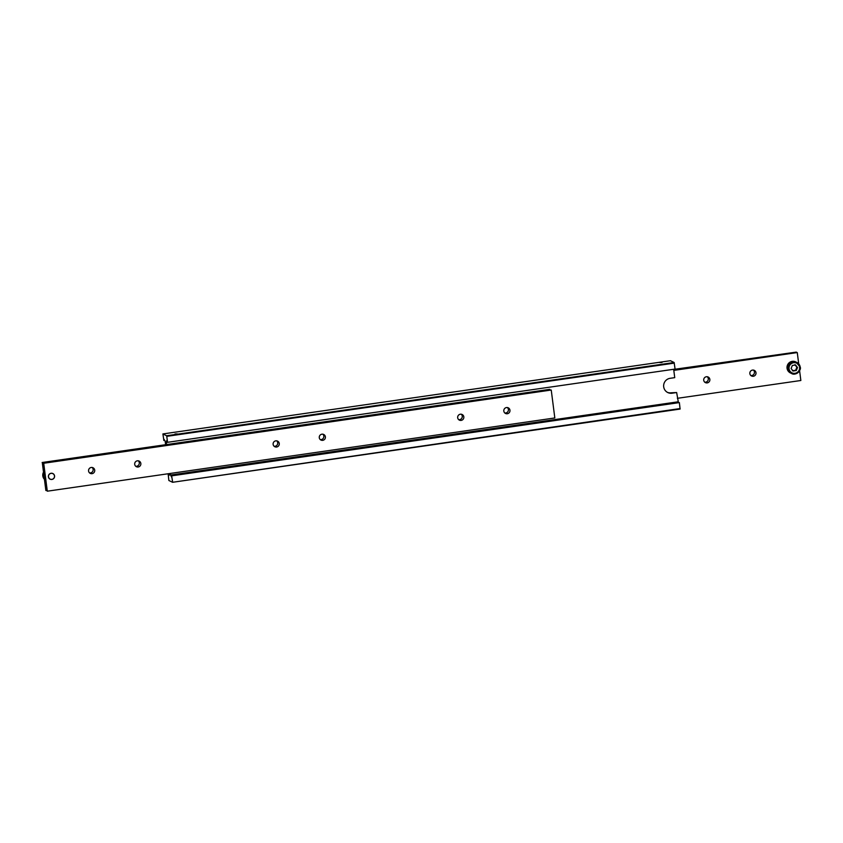 <?xml version="1.0" encoding="UTF-8"?>
<svg xmlns="http://www.w3.org/2000/svg" width="843" height="843" viewBox="0 0 843 843"><rect width="100%" height="100%" fill="white"/><g stroke="black" fill="none" stroke-linecap="round" stroke-linejoin="round"><path stroke-width="1.26" d="M680.122 408.549L172.573 482.291L680.101 409.066L679.363 402.596L171.614 475.715L171.435 476.927L170.802 475.315L678.446 402.585M167.199 441.711L166.514 441.806L166.693 440.594L167.536 442.312L675.074 369.076L674.137 362.511L166.608 435.747L166.777 436.347L674.305 363.122M174.986 433.997L177.241 433.913L174.986 433.997M164.554 440.415L163.858 440.52L164.037 439.308L165.165 441.152L165.618 444.693M169.422 474.356L168.779 475.631L168.147 474.029L169.359 473.85M662.05 362.458L659.795 362.543L662.05 362.458M667.361 392.322A7.545 7.418 115.9 0 0 671.186 392.796L676.644 392.532L672.029 393.207A7.545 7.418 -64.1 0 1 663.736 384.619A7.545 7.418 -64.1 0 1 670.122 378.307L674.737 377.643L673.662 369.276M678.33 402.09L676.644 392.532M172.573 482.291L168.863 480.489L168.147 474.029M166.777 436.347L167.536 442.312M163.858 440.52L162.899 433.934L166.608 435.747M166.514 441.806L166.398 444.577M162.899 433.934L670.427 360.709L674.137 362.511M171.614 475.715L172.594 481.774M170.096 473.471L170.802 475.315M168.958 474.419L169.464 474.662L169.317 473.587M170.307 475.073L677.835 401.848M167.926 473.924L169.338 473.724M171.835 475.821L679.363 402.596M43.098 462.965L43.71 463.26L47.292 491.195L554.82 417.959L551.238 390.035L43.098 462.965L42.919 464.177L42.287 462.575L549.942 389.835M46.565 490.405L45.87 490.5L46.049 489.298L47.292 491.195M504.799 412.986A3.14 3.087 115.9 0 0 507.433 407.569M506.495 407.559A3.14 3.087 -64.1 0 1 509.667 412.006A3.14 3.087 -64.1 0 1 503.84 410.183A3.14 3.087 -64.1 0 1 506.495 407.559M458.655 419.645A3.14 3.087 115.9 0 0 461.29 414.229M460.352 414.219A3.14 3.087 -64.1 0 1 463.524 418.665A3.14 3.087 -64.1 0 1 457.696 416.842A3.14 3.087 -64.1 0 1 460.352 414.219M89.537 472.902A3.14 3.087 115.9 0 0 92.172 467.486M91.244 467.475A3.14 3.087 -64.1 0 1 94.416 471.922A3.14 3.087 -64.1 0 1 88.589 470.099A3.14 3.087 -64.1 0 1 91.244 467.475M135.681 466.242A3.14 3.087 115.9 0 0 138.315 460.826M137.377 460.815A3.14 3.087 -64.1 0 1 140.549 465.262A3.14 3.087 -64.1 0 1 134.722 463.439A3.14 3.087 -64.1 0 1 137.377 460.815M274.101 446.274A3.14 3.087 115.9 0 0 276.736 440.857M275.798 440.847A3.14 3.087 -64.1 0 1 278.97 445.294A3.14 3.087 -64.1 0 1 273.143 443.471A3.14 3.087 -64.1 0 1 275.798 440.847M320.235 439.614A3.14 3.087 115.9 0 0 322.869 434.198M321.942 434.187A3.14 3.087 -64.1 0 1 325.103 438.634A3.14 3.087 -64.1 0 1 319.286 436.811A3.14 3.087 -64.1 0 1 321.942 434.187M51.096 473.271A3.14 3.087 -64.1 0 1 54.268 477.718A3.14 3.087 -64.1 0 1 48.441 475.895A3.14 3.087 -64.1 0 1 51.096 473.271M45.87 490.5L42.287 462.575M549.826 389.34L42.15 462.501M43.71 463.26L551.238 390.035M673.726 369.792L796.435 352.595M673.799 370.383L797.267 352.564L673.789 370.298M752.525 370.088A3.14 3.087 -64.1 0 1 755.697 374.534A3.14 3.087 -64.1 0 1 749.87 372.711A3.14 3.087 -64.1 0 1 752.525 370.088M750.828 375.514A3.14 3.087 115.9 0 0 753.463 370.098M706.381 376.747A3.14 3.087 -64.1 0 1 709.553 381.194A3.14 3.087 -64.1 0 1 703.736 379.371A3.14 3.087 -64.1 0 1 706.381 376.747M704.685 382.174A3.14 3.087 115.9 0 0 707.319 376.758M799.585 370.646L800.85 380.499L677.382 398.307M796.319 352.1L673.683 369.413M798.711 363.828L797.267 352.564M45.88 480.194A6.133 6.027 -64.1 0 1 44.869 472.333M51.107 473.355A3.045 3.003 -64.1 0 1 54.279 477.496A3.045 3.003 -64.1 0 1 49.105 478.244A3.045 3.003 -64.1 0 1 51.107 473.355M792.441 370.72L795.644 370.256L796.888 367.242L794.928 364.671M792.283 361.341A6.133 6.027 115.9 0 0 790.376 372.912L791.503 373.46A6.133 6.027 115.9 0 0 800.186 367.074A6.133 6.027 115.9 0 0 788.226 367.021A6.133 6.027 115.9 0 0 791.503 373.46C795.897 376.368 801.777 369.656 800.197 367.084L795.75 361.879A6.133 6.027 115.9 0 0 792.283 361.341M796.266 370.562L793.073 371.025L791.113 368.465L792.357 365.44L795.55 364.977L797.51 367.537L796.266 370.562L795.644 370.256M796.888 367.242L797.51 367.537M672.029 393.207L671.186 392.796M43.415 472.354L42.803 475.916L44.289 479.172A6.133 6.027 -64.1 0 1 43.415 472.375M799.575 367.242A5.374 5.29 115.9 0 0 791.092 363.786A5.374 5.29 115.9 0 0 792.272 372.975A5.374 5.29 115.9 0 0 799.575 367.242"/></g></svg>
